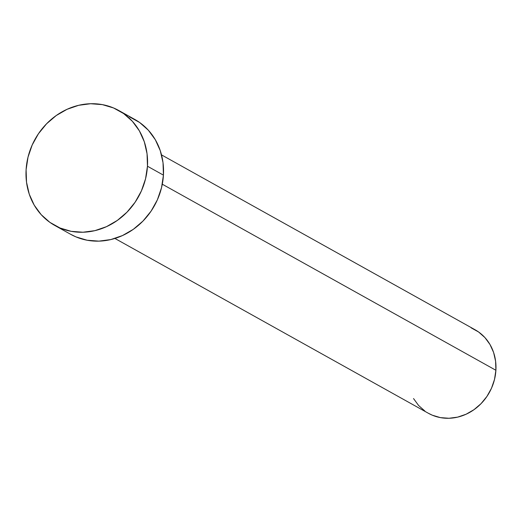 <?xml version="1.0" encoding="UTF-8"?>
<svg xmlns="http://www.w3.org/2000/svg" width="522" height="522" viewBox="0 0 522 522"><rect width="100%" height="100%" fill="white"/><g stroke="black" fill="none" stroke-linecap="round" stroke-linejoin="round"><path stroke-width="0.78" d="M114.918 238.45L428.464 413.32A47.835 43.032 -60.9 0 0 495.9 370.274L162.29 184.207L495.9 370.274A47.835 43.032 -60.9 0 0 475.066 329.76L161.52 154.89M54.745 225.426L70.711 234.332A65.779 59.169 -60.9 0 0 163.432 175.138L147.465 166.231L163.432 175.138A65.779 59.169 -60.9 0 0 134.793 119.44L118.82 110.534A65.779 59.169 119.1 0 1 147.465 166.231A65.779 59.169 119.1 0 1 54.745 225.426A65.779 59.169 119.1 0 1 26.1 169.728A65.779 59.169 119.1 0 1 118.82 110.534M129.502 116.863L139.635 122.494L148.359 130.219L155.328 139.739L160.274 150.688L163.014 162.642L163.432 175.138L161.526 187.705L157.357 199.861L151.086 211.129L142.963 221.08L133.293 229.334L122.448 235.572L110.847 239.559L98.932 241.131L87.167 240.237L76.003 236.91L70.463 234.195M26.1 169.728L28.012 157.155L32.181 145.005L38.445 133.736L46.575 123.786L56.245 115.532L67.09 109.294L78.685 105.307L90.6 103.734L102.364 104.628L113.528 107.956L123.668 113.587L132.392 121.313L139.361 130.833L144.307 141.782L147.047 153.736L147.465 166.231L145.553 178.798L141.384 190.954L135.12 202.223L126.996 212.173L117.32 220.428L106.481 226.665L94.88 230.652L82.965 232.225L71.201 231.331L60.037 228.003L49.897 222.372L41.173 214.646L34.204 205.126L29.258 194.177L26.524 182.224L26.1 169.728M471.222 327.888L478.596 331.985L484.938 337.603L490.001 344.527L493.603 352.487L495.593 361.185L495.9 370.274L494.51 379.416L491.476 388.251L486.922 396.446L481.01 403.682L473.976 409.685L466.094 414.227L457.657 417.124L448.992 418.266L440.438 417.62L432.314 415.199L428.288 413.222M424.941 411.101L418.598 405.483L413.528 398.56"/></g></svg>
